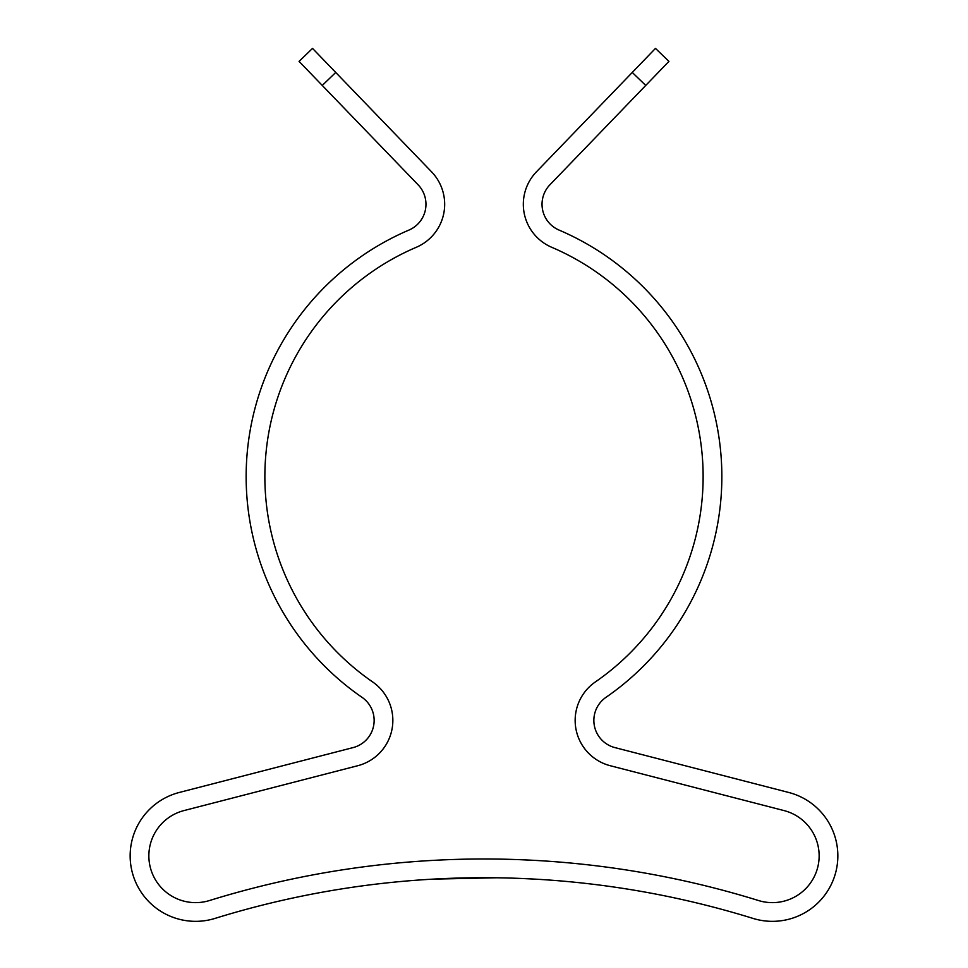<?xml version="1.0" encoding="UTF-8"?>
<svg xmlns="http://www.w3.org/2000/svg" width="968" height="968" viewBox="0 0 968 968"><rect width="100%" height="100%" fill="white"/><g stroke="black" fill="none" stroke-linecap="round" stroke-linejoin="round"><path stroke-width="1.45" d="M484 877.698L432.563 879.15L496.33 877.782M441.214 878.702L464.918 877.891M408.932 230.082A28.06 28.06 0 0 0 418.103 184.803L322.259 85.438L335.727 72.455L431.571 171.82A46.766 46.766 0 0 1 416.288 247.288A249.417 249.417 0 0 0 372.632 681.932A46.766 46.766 0 0 1 357.773 765.712L183.932 810.591A46.766 46.766 0 0 0 150.633 868.635A46.766 46.766 0 0 0 209.451 900.543A927.755 927.755 0 0 1 758.549 900.543A46.766 46.766 0 0 0 817.367 868.635A46.766 46.766 0 0 0 784.068 810.591L610.227 765.712A46.766 46.766 0 0 1 595.368 681.932A249.417 249.417 0 0 0 551.712 247.288A46.766 46.766 0 0 1 536.429 171.82L632.273 72.455L645.741 85.438L549.897 184.803A28.06 28.06 0 0 0 559.068 230.082A268.112 268.112 0 0 1 605.98 697.335A28.06 28.06 0 0 0 614.91 747.599L788.751 792.477A65.473 65.473 0 0 1 835.36 873.741A65.473 65.473 0 0 1 753.007 918.414A909.049 909.049 0 0 0 214.993 918.414A65.473 65.473 0 0 1 132.64 873.741A65.473 65.473 0 0 1 179.249 792.477L353.09 747.599A28.06 28.06 0 0 0 362.02 697.335A268.112 268.112 0 0 1 408.932 230.082M484 858.991L494.103 859.039M520.699 859.717L531.517 860.201M531.674 860.213L535.437 860.419M535.437 879.15L520.373 878.424M645.741 85.438L668.936 61.383L655.469 48.4L632.273 72.455M322.259 85.438L299.064 61.383L312.531 48.4L335.727 72.455"/></g></svg>
